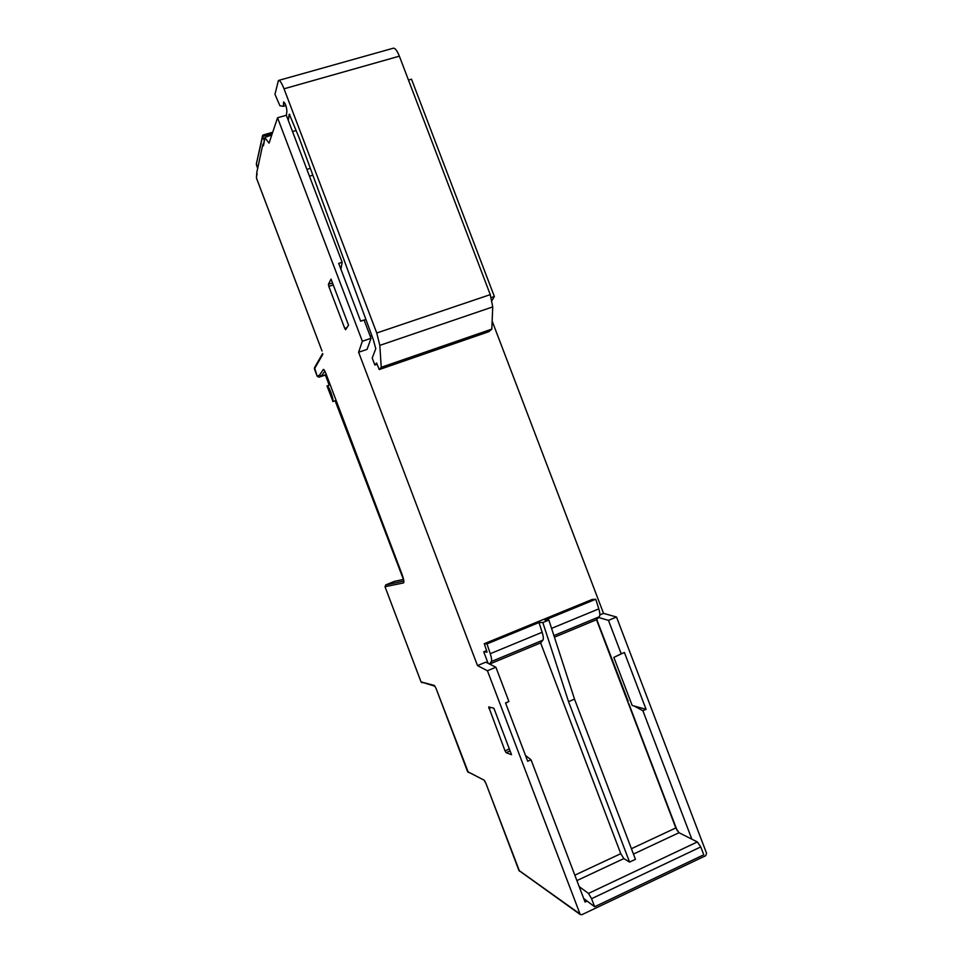 <?xml version="1.0" encoding="UTF-8"?>
<svg xmlns="http://www.w3.org/2000/svg" width="963" height="963" viewBox="0 0 963 963"><rect width="100%" height="100%" fill="white"/><g stroke="black" fill="none" stroke-linecap="round" stroke-linejoin="round"><path stroke-width="1.44" d="M402.895 579.557L394.421 581.351L385.778 584.902L403.774 581.086M403.774 581.363L403.497 582.94L385.007 586.72L385.79 584.902L384.995 586.72L421.048 681.864M403.653 580.051L335.124 400.752M326.301 374.595L325.362 374.992L329.214 385.176M264.307 140.658L262.682 136.385L263.537 134.976M263.585 143.993L262.875 144.197L263.465 145.75L263.417 144.775M491.262 297.579L494.356 296.532L411.502 79.171L408.468 80.037M621.207 653.817L613.852 657.38L632.161 705.446L646.077 709.322L624.397 652.457L621.207 653.817L608.46 620.365L616.513 617.018L706.577 853.302L705.674 855.71L581.917 914.681L580.232 914.525L487.422 670.754L495.897 667.227L508.909 701.497L505.551 702.918L527.7 761.264L531.046 759.795L525.497 755.461M646.077 709.322L642.887 710.718L691.843 839.158M531.046 759.795L585.047 902.054L587.105 901.079M596.723 619.45L628.177 701.245M262.875 144.197L256.796 172.449L256.459 178.131L322.015 350.965M271.807 134.928L265.006 137.42L263.465 145.75M277.549 117.787L362.353 341.239L371.02 338.314L364.086 320.041L360.644 321.185L338.699 263.393L342.154 262.285L286.336 115.259L277.549 117.787L269.05 143.138L265.138 138.046M518.913 870.396L579.642 913.731M467.561 771.592L484.076 780.138L485.954 783.473L484.714 780.921M403.497 582.94C404.304 582.194 403.774 579.22 401.92 574.008L325.903 373.463C324.7 370.478 323.845 369.142 323.327 369.455L324.423 370.43M318.97 377.123L321.461 376.112L319.572 375.161L323.327 369.455M322.737 354.516L314.407 368.889L317.2 376.256L318.849 377.183L325.386 375.064M322.677 353.505L314.552 367.577L317.164 376.232M256.519 178.215L322.039 351.05M505.021 750.851L488.686 706.902L493.887 708.226L511.522 754.703L506.117 752.669L505.021 750.851L509.343 748.973M344.754 328.431L328.804 286.396L328.419 284.326L331.055 279.114L348.522 325.169L345.585 329.707L344.754 328.431L346.885 327.709M324.808 371.092L321.461 376.112L326.288 374.547M332.765 401.523C334.281 400.223 328.503 384.586 327.011 385.946L332.981 401.499M612.649 660.486L611.529 658.15M624.397 652.457L615.237 656.73M633.991 705.951L642.887 710.718M505.647 703.183L508.909 701.497M340.926 269.255L342.154 262.285M364.086 320.041L360.583 321.04M579.184 886.598L588.465 893.423L591.571 898.696L594.628 906.749L583.71 898.515M631.415 848.704L675.809 827.951L679.011 832.718L697.368 841.939L700.763 846.922L703.76 854.795L594.628 906.749M592.161 599.468L595.748 599.239L544.986 620.076L548.862 620.064L574.514 699.114L635.448 859.309L629.561 862.078L623.843 858.587L620.774 853.675L574.839 875.15M548.862 620.064L542.819 622.543L538.991 622.543L542.157 632.27L490.263 653.708C491.575 657.801 491.924 660.413 491.323 661.545L489.529 664.049M490.263 653.708L486.989 643.898L538.991 622.543M488.097 663.326L483.727 651.819L487.073 652.12L484.269 643.729L486.989 643.898M595.748 599.239L598.805 608.881C600.021 612.913 600.154 615.55 599.227 616.802L596.482 619.715L554.423 637.181M675.809 827.951L596.482 619.715M574.514 699.114L568.555 701.666L629.561 862.078M542.157 632.27C543.421 636.338 543.674 638.963 542.915 640.154L540.628 642.899L620.774 853.675M542.819 622.543L568.555 701.666M489.601 664.085L540.628 642.899M486.52 650.663L483.727 651.819M370.225 336.219L371.862 335.654M364.098 320.089L365.916 319.487M306.884 169.38L310.339 168.344M278.788 80.386L393.036 48.282C394.902 47.705 397.009 50.341 399.368 56.167L490.263 294.63L492.731 306.908L491.816 329.117L488.891 331.669L379.229 369.575L376.581 363.015L374.872 365.037L372.212 358.043L375.787 348.69L373.187 339.253L298.999 137.504L289.333 114.224M491.816 329.117L381.24 367.3L379.229 369.575M286.396 115.428L286.902 110.974C286.444 106.375 285.349 103.354 283.64 101.922L283.363 106.315L279.932 105.786L274.961 94.314L278.403 80.495C279.776 80.049 281.641 82.818 284.025 88.801L376.75 332.993L379.819 345.38L381.24 367.3M288.334 120.507L289.213 114.26M377.087 364.267L374.872 365.037M283.483 104.088L285.096 103.631M296.195 130.487L292.523 131.558M492.021 300.48L494.356 296.532M616.513 617.018L603.524 613.371L492.153 321.088M487.422 670.754L477.504 665.589L358.609 352.265L362.353 341.239M599.829 614.912L603.524 613.371M608.46 620.365L598.577 617.488M358.609 352.265L367.059 349.388L371.02 338.314M477.504 665.589L485.773 662.159L495.897 667.227M677.23 830.768L628.719 703.423M394.421 581.351L385.79 584.902M422.107 682.791L421.072 681.912L434.361 685.463L436.034 688.389L434.361 685.463M257.699 168.284L256.351 163.951L262.682 136.385L272.252 133.592M485.954 783.473L519.551 871.286M485.918 783.352L518.925 870.492L580.208 914.513M436.034 688.389L467.597 771.688L484.076 780.138M436.01 688.328L468.355 772.495M403.882 581.339L401.884 574.02L325.903 373.463M321.281 376.148L318.849 377.183L317.176 376.196L319.572 375.161M491.106 707.504L488.927 708.431M510.089 750.935L506.117 752.669M333.258 284.952L328.804 286.396M332.524 282.99L328.419 284.326M257.687 168.32L256.447 164.986M588.465 893.423L697.368 841.939M591.571 898.696L700.763 846.922M576.897 880.591L623.843 858.587M679.011 832.718L633.449 854.073M491.323 661.545L542.915 640.154M592.269 599.419L484.317 643.717M598.805 608.881L551.57 628.382M553.906 635.592L599.227 616.802M312.855 175.194L309.484 176.217M492.731 306.908L379.819 345.38M376.75 332.993L490.263 294.63M399.368 56.167L284.025 88.801M285.879 105.581L283.387 106.291L285.879 105.593M289.827 114.573L288.984 114.814M384.995 586.72L421.036 681.9L434.975 686.246M264.981 137.492L263.405 144.799M325.891 373.5L324.423 370.298M257.109 173.906L256.411 177.156M330.189 384.839L327.107 385.91M336.087 400.415L332.885 401.523M263.176 134.989L272.71 132.22M314.552 367.577L314.395 368.937M256.351 163.951L262.586 135.614M484.269 643.729L592.209 599.431"/></g></svg>
